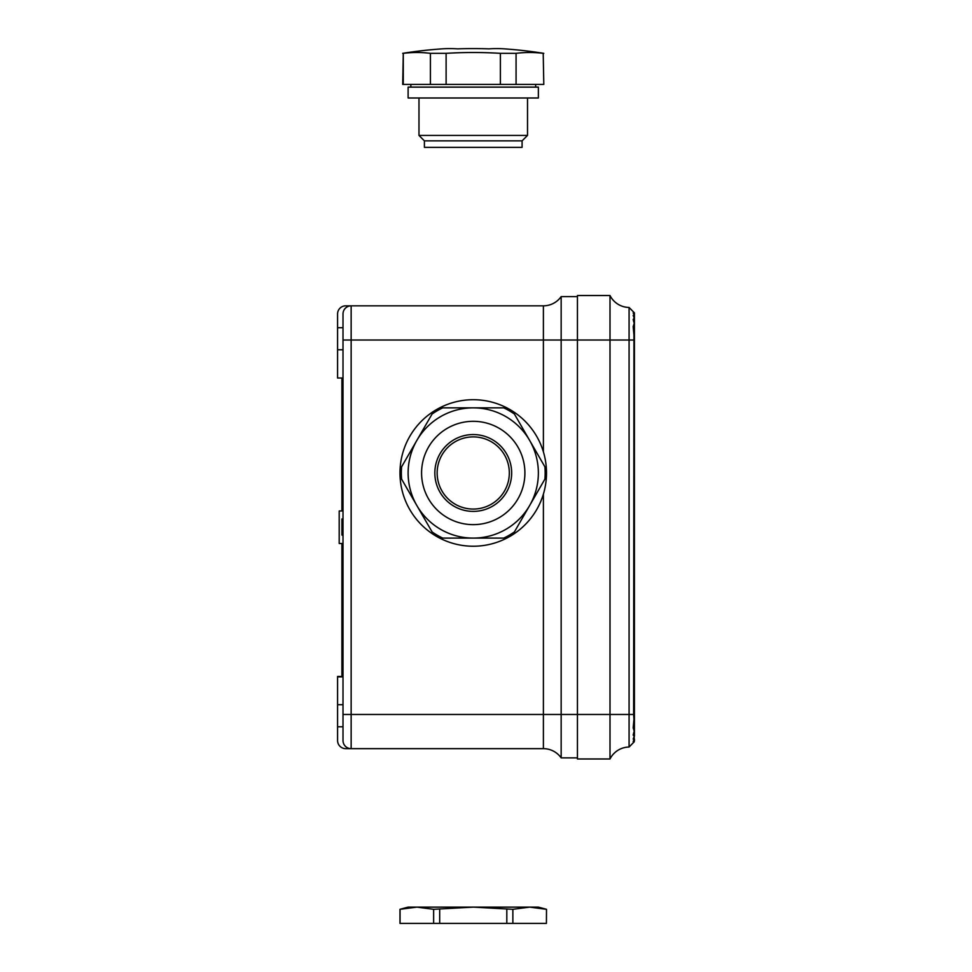 <?xml version="1.0" encoding="UTF-8"?>
<svg xmlns="http://www.w3.org/2000/svg" width="972" height="972" viewBox="0 0 972 972"><rect width="100%" height="100%" fill="white"/><g stroke="black" fill="none" stroke-linecap="round" stroke-linejoin="round"><path stroke-width="1.46" d="M343.007 543.518L339.204 543.518L339.204 510.968L341.913 510.968L341.913 383.43L343.007 383.43M345.716 748.659L351.147 748.659A8.141 8.141 0 0 1 343.007 740.518L343.007 714.469L343.007 740.518A8.141 8.141 0 0 0 351.147 748.659L345.716 748.659A8.141 8.141 0 0 1 337.576 740.518L337.576 676.476L341.913 676.476M339.204 510.968L343.007 510.968M343.007 736.715L343.007 313.968A8.141 8.141 0 0 1 351.147 305.828A8.141 8.141 0 0 0 343.007 313.968A8.141 8.141 0 0 1 351.147 305.828A8.141 8.141 0 0 0 343.007 313.968A8.141 8.141 0 0 1 351.147 305.828A8.141 8.141 0 0 0 343.007 313.968M577.441 757.881L561.16 757.881A21.712 21.712 0 0 0 543.397 748.659L351.147 748.659A8.141 8.141 0 0 1 343.007 740.518M633.635 714.469L633.951 335.085L633.951 719.402L633.635 714.469L629.078 714.469L629.078 747.031A21.712 21.712 0 0 0 610.003 758.974L610.003 340.018L561.16 340.018L561.16 296.606L577.441 296.606M543.397 451.871L543.397 340.018L561.16 340.018L561.16 757.881A21.712 21.712 0 0 0 543.397 748.659A21.712 21.712 0 0 1 561.16 757.881M343.007 340.018L543.397 340.018L543.397 305.828A21.712 21.712 0 0 0 561.16 296.606A21.712 21.712 0 0 1 543.397 305.828L351.147 305.828L351.147 748.659M343.007 378.011L337.576 378.011L337.576 313.968A8.141 8.141 0 0 1 345.716 305.828L351.147 305.828M337.576 349.774L343.007 349.774M337.576 313.968L337.576 327.698L343.007 327.698M337.576 676.864L343.007 676.864M337.576 704.712L343.007 704.712M337.576 726.801L343.007 726.801M341.913 378.011L341.913 380.732L343.007 380.732M341.913 380.732L341.913 383.43M343.007 518.963L341.913 518.963L341.913 535.037L343.007 535.037M341.913 527.723L343.007 527.723M341.913 535.037L343.007 535.523M341.913 676.864L341.913 543.518M341.913 593.722L343.007 593.722M341.913 597.549L343.007 597.549M341.913 600.174L343.007 600.174M341.913 604.572L343.007 604.572M341.913 607.293L343.007 607.293M341.913 611.692L343.007 611.692M341.913 614.316L343.007 614.316M341.913 672.442L343.007 672.442M633.951 335.085L633.173 326.641L634.194 323.299L633.173 319.496L634.194 317.99L633.173 315.426L634.194 314.879L633.173 313.008L634.194 313.178L633.173 311.818L634.218 312.668L629.078 307.456A21.712 21.712 0 0 1 610.003 295.524L610.003 340.018L629.078 340.018L629.078 307.456A21.712 21.712 0 0 1 610.003 295.524L577.441 295.524L577.441 714.469L629.078 714.469L629.078 340.018L633.635 340.018M633.513 742.523L629.078 747.031L634.218 741.818L633.173 742.669L634.194 741.308L633.173 741.478L634.194 739.607L633.173 739.06L634.194 736.497L633.173 735.002L634.194 731.187L633.173 727.846L633.951 719.402M610.003 758.974A21.712 21.712 0 0 1 629.078 747.031A21.712 21.712 0 0 0 610.003 758.974L577.441 758.974L577.441 714.469L343.007 714.469M633.513 311.963L634.424 312.887L634.424 318.318M634.218 741.818L634.194 731.187M634.424 729.875L634.424 324.624L634.424 729.875M634.194 715.708L634.194 713.229M634.194 341.257L634.194 338.778M634.194 323.299L634.218 312.668M506.813 538.099L503.739 538.099A71.904 71.904 0 0 0 514.395 531.939L512.864 534.6A73.264 73.264 0 0 0 546.422 476.474L544.891 479.135A71.904 71.904 0 0 0 544.891 466.815L529.643 440.413A65.124 65.124 0 0 0 473.243 407.851L439.684 407.851A73.264 73.264 0 0 0 433.634 411.35L432.09 414.011L433.634 411.35A73.264 73.264 0 0 0 400.063 469.476L401.606 466.815A71.904 71.904 0 0 0 401.606 479.135L433.634 534.6A73.264 73.264 0 0 0 512.864 534.6M546.422 476.474A73.264 73.264 0 0 0 546.422 469.476L544.891 466.815M546.422 469.476A73.264 73.264 0 0 0 512.864 411.35L514.395 414.011L512.864 411.35A73.264 73.264 0 0 0 506.813 407.851L473.243 407.851A65.124 65.124 0 0 0 416.854 440.413L432.09 414.011A71.904 71.904 0 0 1 442.758 407.851M506.813 407.851A73.264 73.264 0 0 0 439.684 407.851M400.063 469.476A73.264 73.264 0 0 0 400.063 476.474L401.606 479.135M503.739 538.099L439.684 538.099M400.063 476.474A73.264 73.264 0 0 0 433.634 534.6M401.606 466.815L416.854 440.413A65.124 65.124 0 0 0 473.243 538.099A65.124 65.124 0 0 0 538.367 472.975A65.124 65.124 0 0 0 473.243 407.851A65.124 65.124 0 0 0 408.118 472.975A65.124 65.124 0 0 0 529.643 505.537L514.395 531.939M473.243 524.637A51.662 51.662 0 0 0 524.904 472.975A51.662 51.662 0 0 0 473.243 421.313A51.662 51.662 0 0 0 421.581 472.975A51.662 51.662 0 0 0 473.243 524.637M473.243 511.394A38.418 38.418 0 0 0 511.661 472.975A38.418 38.418 0 0 0 473.243 434.557A38.418 38.418 0 0 0 434.836 472.975A38.418 38.418 0 0 0 473.243 511.394M473.243 509.061A36.086 36.086 0 0 0 509.328 472.975A36.086 36.086 0 0 0 473.243 436.89A36.086 36.086 0 0 0 437.157 472.975A36.086 36.086 0 0 0 473.243 509.061A36.086 36.086 0 0 1 437.157 472.975A36.086 36.086 0 0 1 473.243 436.89M529.643 440.413L514.395 414.011A71.904 71.904 0 0 0 503.739 407.851M544.891 479.135L529.643 505.537M473.243 538.099L442.758 538.099A71.904 71.904 0 0 1 432.09 531.939M522.086 140.855L424.4 140.855L418.981 135.424L527.517 135.424L522.086 140.855L522.086 147.367L424.4 147.367L424.4 140.855M410.84 84.418L410.84 87.128M535.657 84.418L535.657 87.128M418.981 97.99L418.981 135.424M527.517 97.99L527.517 135.424M543.214 53.339L543.798 84.418L543.214 53.339A445.686 222.843 -90 0 0 516.071 53.339L500.386 53.339A445.686 445.686 0 0 0 446.112 53.339L430.414 53.339A445.686 222.843 90 0 0 403.283 53.339L402.7 84.418L430.414 84.418L430.414 53.339M402.7 53.339A450.425 450.425 0 0 1 441.92 48.867A449.611 224.799 -90 0 1 457.581 48.867A449.611 449.611 0 0 1 488.916 48.867A449.611 224.799 -90 0 1 504.577 48.867A450.425 450.425 0 0 1 543.798 53.339M543.214 84.418L430.414 84.418M403.283 84.418L403.283 53.339M446.112 84.418L446.112 53.339M516.071 84.418L516.071 53.339M500.386 84.418L500.386 53.339M538.367 97.99L408.118 97.99L408.118 87.128L538.367 87.128L538.367 97.99M538.367 907.119L546.507 909.306L546.422 923.4L512.864 923.4L512.864 909.306L529.643 907.119L538.367 907.119M512.864 923.4L399.978 923.4L399.978 909.306L416.854 907.119L529.643 907.119L546.422 909.306M399.978 909.306L408.118 907.119L416.854 907.119L433.634 909.306L473.243 907.119L512.864 909.306M546.507 909.306L546.422 923.4M506.813 923.4L506.813 909.306M439.684 923.4L439.684 909.306M433.634 923.4L433.634 909.306M400.063 923.4L400.063 909.306M543.397 748.659L543.397 494.092M633.635 729.231L633.635 723.593M633.635 330.893L633.635 325.255M633.635 735.585L633.635 732.912M633.635 741.393L633.635 740.506M633.635 739.267L633.635 737.675M633.635 321.574L633.635 318.901M633.635 316.811L633.635 315.22M633.635 313.98L633.635 313.093M634.424 736.168L634.424 729.899M634.424 740.919L634.424 739.048M634.424 324.575L634.424 315.438M634.424 312.887L634.424 313.567"/></g></svg>
